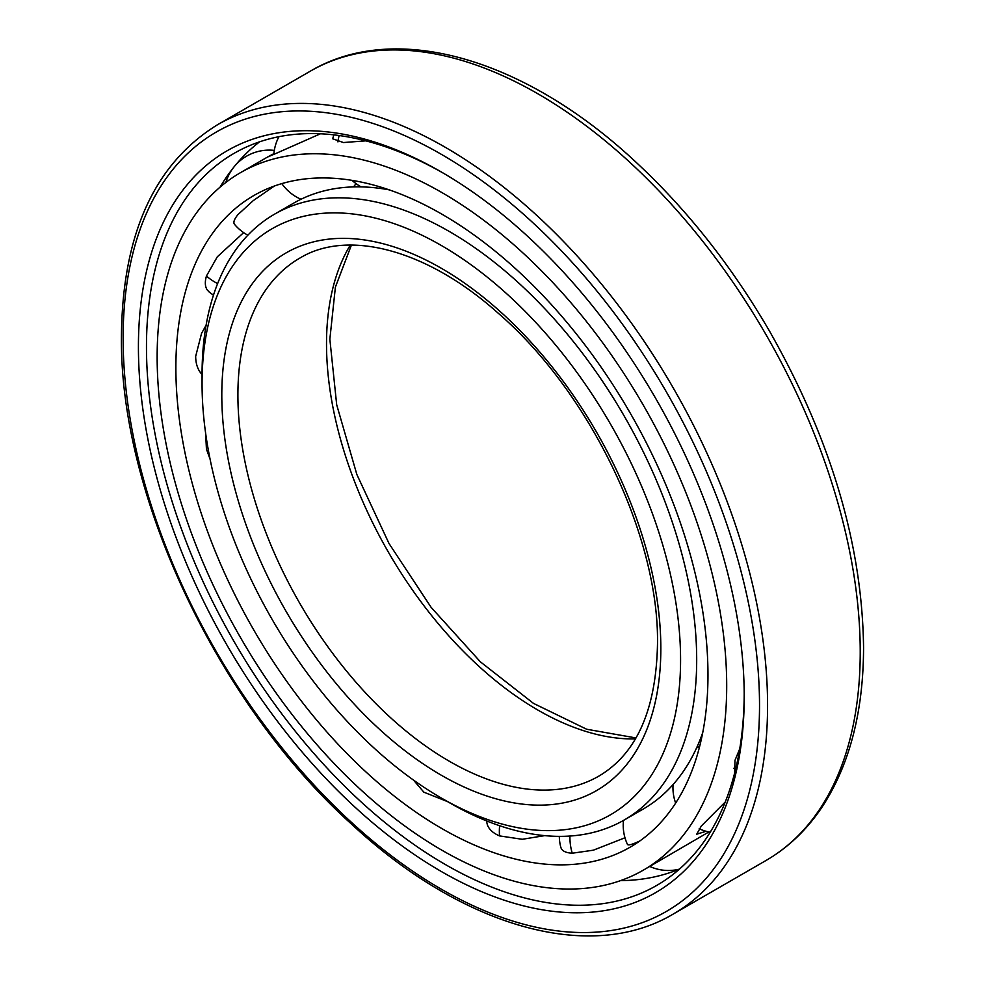 <?xml version="1.0" encoding="UTF-8"?>
<svg xmlns="http://www.w3.org/2000/svg" width="985" height="985" viewBox="0 0 985 985"><rect width="100%" height="100%" fill="white"/><g stroke="black" fill="none" stroke-linecap="round" stroke-linejoin="round"><path stroke-width="1.48" d="M202.06 374.497L201.58 373.98C197.69 369.597 195.732 363.724 195.67 356.361L201.58 333.287L206.087 325.309M707.969 674.996A376.245 217.229 -120 0 0 543.732 296.362A376.245 217.229 -120 0 0 253.798 195.559A376.245 217.229 -120 0 0 175.872 367.799A376.245 217.229 60 0 0 340.108 746.433A376.245 217.229 60 0 0 630.043 847.235A376.245 217.229 60 0 0 707.969 674.996M234.615 224.445L234.196 223.854C233.273 221.933 234.504 218.867 237.902 214.668L253.244 200.62L274.322 186.054M209.448 292.225L207.367 290.132C205.003 286.77 204.708 282.067 206.444 276.034L217.291 256.826L243.64 232.62M726.696 685.806A402.73 232.522 -120 0 0 550.898 280.516A402.73 232.522 -120 0 0 240.562 172.621A402.73 232.522 -120 0 0 157.144 356.976A402.73 232.522 60 0 0 332.942 762.279A402.73 232.522 60 0 0 643.291 870.174A402.73 232.522 60 0 0 726.696 685.806M365.854 140.843L343.433 142.542L332.647 138.786L333.903 134.859M320.47 133.775L275.246 153.771L267.563 157.034L273.904 153.611M234.393 224.174A45.175 7.843 142.8 0 0 234.393 224.186A45.211 45.211 0 0 0 247.863 235.181M208.525 291.474A45.175 17.681 132.5 0 0 208.697 291.622A45.211 45.211 0 0 0 213.486 295.106M205.619 433.141L206.444 449.135L210.088 459.219M413.515 780.095L423.858 792.186L447.498 801.593M544.656 835.637L522.247 839.294L499.58 835.908C493.288 833.261 489.225 829.604 487.378 824.95L486.479 820.862M624.97 837.767L593.339 850.19L572.236 853.219C566.461 852.887 562.804 851.336 561.29 848.59L560.76 847.125M639.844 840.944L635.941 842.717C631.139 844.724 628.344 845.327 627.556 844.551L627.42 844.33M643.291 870.174L708.868 831.956M706.073 831.278L696.727 834.209L701.308 826.046L725.255 801.987M734.625 773.176L734.982 760.346L739.76 748.76M486.504 820.874A45.211 45.211 0 0 0 486.541 821.404A45.175 22.101 -6.6 0 0 486.578 821.798M559.32 836.376A45.211 45.211 0 0 0 560.908 847.691A45.175 12.891 -17.8 0 0 560.933 847.789M259.683 141.778A421.063 243.098 -120 0 0 238.801 161.281A421.063 243.098 -120 0 0 235.119 165.591M233.273 167.881A421.063 243.098 -120 0 0 220.074 187.138M679.551 869.029A421.063 243.098 60 0 1 652.23 877.364A421.063 243.098 60 0 1 620.464 880.652M744.204 694.29A422.676 244.034 60 0 1 660.886 882.929A422.676 244.034 60 0 1 333.755 775.146A422.676 244.034 60 0 1 146.469 346.868A422.676 244.034 -120 0 1 238.308 151A422.676 244.034 -120 0 1 443.336 173.163M744.217 696.617A428.364 247.321 -120 0 0 441.317 171.981A428.364 247.321 -120 0 0 138.417 346.868A428.364 247.321 60 0 0 441.317 871.503A428.364 247.321 60 0 0 744.217 696.617M389.346 189.896A349.761 201.937 -120 0 0 293.493 203.23L274.495 214.201A349.761 201.937 -120 0 0 202.06 374.312L202.06 383.608A338.36 195.35 -120 0 1 441.317 245.474A338.36 195.35 -120 0 1 680.573 659.876A338.36 195.35 60 0 1 441.317 798.022A338.36 195.35 60 0 1 202.06 383.608M702.711 732.68A349.761 201.937 60 0 1 643.242 809.03L624.244 819.988A349.761 201.937 60 0 1 449.369 802.664L441.317 798.022M274.495 214.201A349.761 201.937 -120 0 1 544.015 307.899A349.761 201.937 -120 0 1 696.691 659.876A349.761 201.937 60 0 1 624.244 819.988M206.444 276.034A45.211 32.407 16.6 0 0 217.611 283.594M499.58 835.908A45.211 29.55 -67.6 0 1 499.629 825.725M572.236 853.219A45.211 34.586 -87.1 0 1 569.921 836.043M759.521 705.457A450.01 259.818 -120 0 0 441.317 154.313A450.01 259.818 -120 0 0 123.113 338.027A450.01 259.818 60 0 0 441.317 889.184A450.01 259.818 60 0 0 759.521 705.457M767.574 705.457A455.71 263.106 -120 0 0 568.665 246.853A455.71 263.106 -120 0 0 217.488 124.763C154.559 163.608 122.534 233.925 121.438 335.7C119.333 495.098 217.882 704.016 351.546 824.137C461.977 926.787 589.978 963.687 673.198 914.08A455.71 263.106 60 0 0 767.574 705.457M217.488 124.763L310.14 71.277A455.71 263.106 -120 0 1 661.304 193.368A455.71 263.106 -120 0 1 860.225 651.971A455.71 263.106 60 0 1 765.837 860.595L673.198 914.08M660.837 648.487A310.447 179.245 60 0 1 441.317 775.232A310.447 179.245 60 0 1 221.797 395.01A310.447 179.245 -120 0 1 441.317 268.265A310.447 179.245 -120 0 1 660.837 648.487M598.905 776.082A299.058 172.658 60 0 1 368.452 695.964A299.058 172.658 60 0 1 237.902 395.01A299.058 172.658 -120 0 1 299.846 258.095C347.373 229.037 426.862 248.971 498.853 313.772C590.224 392.867 659.199 536.899 657.5 643.833C656.195 709.643 636.667 753.722 598.905 776.082M350.291 245.093A299.058 172.658 -120 0 0 326.515 343.839A299.058 172.658 60 0 0 635.399 738.91M267.661 156.972L240.562 172.621M339.148 135.524A45.211 45.211 0 0 0 337.929 141.889M352.076 180.366A45.211 45.211 0 0 0 361.101 186.879M278.927 136.681A45.211 45.211 0 0 0 273.842 154.374M281.833 183.604A45.211 45.211 0 0 0 300.991 199.253M353.492 186.904A45.211 45.211 0 0 0 356.004 183.629M274.322 150.397A45.211 45.211 0 0 0 225.848 182.459M623.48 820.431A45.211 45.211 0 0 0 627.482 844.453M649.743 866.443A45.211 45.211 0 0 0 679.096 869.213M699.633 746.47A45.211 45.211 0 0 0 696.555 747.997M673.063 784.577A45.211 45.211 0 0 0 675.648 803.083M699.19 828.754A45.211 45.211 0 0 0 710.21 832.214M733.591 768.386A45.211 45.211 0 0 0 735.635 769.113M310.14 71.277C396.155 20.254 526.138 58.989 636.876 163.018C687.456 210.162 731.535 265.975 769.137 330.455C830.724 438.584 862.195 544.2 863.562 647.317C863.451 710.973 849.92 763.769 822.955 805.718C807.638 829.087 788.591 847.383 765.837 860.595M351.411 245.08L335.392 287.115L329.852 339.197L336.698 404.798L356.841 474.462L389.026 543.523L431.147 607.388L480.421 661.871L533.501 703.388L586.654 729.232L635.953 737.937"/></g></svg>
